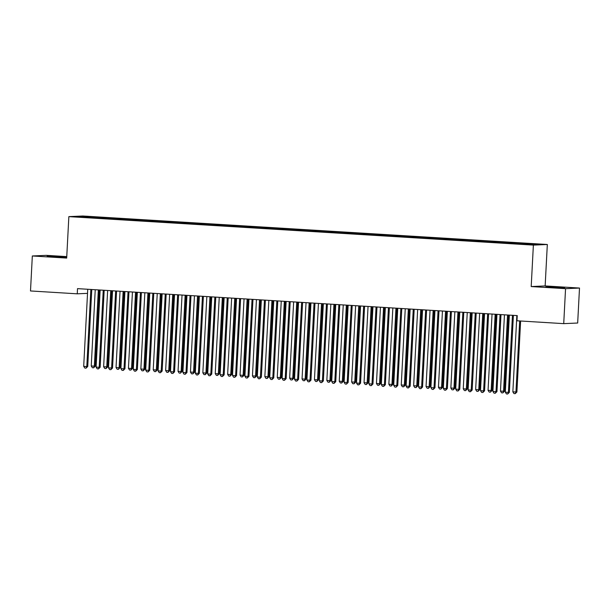 <?xml version="1.0" encoding="UTF-8"?>
<svg xmlns="http://www.w3.org/2000/svg" width="610" height="610" viewBox="0 0 610 610"><rect width="100%" height="100%" fill="white"/><g stroke="black" fill="none" stroke-linecap="round" stroke-linejoin="round"><path stroke-width="0.91" d="M66.757 256.604L46.276 255.354L32.33 255.971L30.5 290.955L77.249 293.822L87.527 293.357M547.322 244.488L82.8 216.001L68.854 216.626L533.376 245.106L547.322 244.488L545.149 285.938L531.203 286.563L565.554 288.667L579.5 288.05L545.149 285.938M579.5 288.05L577.67 323.025L563.724 323.643L565.554 288.667M83.189 217.069L82.823 216.436L77.02 216.695L89.319 217.587L518.378 243.893L533.353 244.671L539.164 244.412L526.857 243.52L97.798 217.213L97.76 217.999M82.823 216.436L97.798 217.213M563.724 323.643L516.975 320.784L517.242 315.599L77.523 288.637L77.249 293.822M103.906 217.724L103.654 218.464M108.862 218.029L108.61 218.769M116.304 218.487L116.052 219.226M121.26 218.792L121.016 219.531M128.702 219.249L128.451 219.989M133.666 219.554L133.415 220.294M141.108 220.004L140.857 220.751M146.064 220.309L145.813 221.049M153.506 220.767L153.255 221.506M158.463 221.072L158.211 221.811M165.905 221.529L165.653 222.269M170.869 221.834L170.617 222.574M178.303 222.292L178.051 223.031M183.267 222.589L183.015 223.336M190.709 223.046L190.457 223.786M195.665 223.351L195.413 224.091M203.107 223.809L202.856 224.549M208.071 224.114L207.819 224.854M215.505 224.571L215.254 225.311M220.469 224.876L220.218 225.616M227.911 225.326L227.66 226.074M232.867 225.631L232.616 226.379M240.31 226.089L240.058 226.828M245.266 226.394L245.014 227.133M252.708 226.851L252.456 227.591M257.672 227.156L257.42 227.896M265.106 227.614L264.862 228.353M270.07 227.919L269.818 228.658M277.512 228.369L277.26 229.116M282.468 228.674L282.216 229.413M289.91 229.131L289.659 229.871M294.874 229.436L294.622 230.176M302.308 229.894L302.057 230.633M307.272 230.199L307.021 230.938M314.714 230.656L314.463 231.396M319.671 230.954L319.419 231.701M327.112 231.411L326.861 232.151M332.069 231.716L331.825 232.456M339.511 232.174L339.259 232.913M344.475 232.479L344.223 233.218M351.917 232.936L351.665 233.676M356.873 233.241L356.621 233.981M364.315 233.691L364.063 234.438M369.271 233.996L369.019 234.736M376.713 234.453L376.462 235.193M381.677 234.758L381.425 235.498M389.111 235.216L388.86 235.956M394.075 235.521L393.824 236.261M401.517 235.978L401.266 236.718M406.474 236.276L406.222 237.023M413.916 236.733L413.664 237.473M418.879 237.038L418.628 237.778M426.314 237.496L426.062 238.235M431.278 237.801L431.026 238.54M438.72 238.258L438.468 238.998M443.676 238.563L443.424 239.303M451.118 239.013L450.866 239.76M456.074 239.318L455.822 240.058M463.516 239.776L463.264 240.515M468.48 240.081L468.228 240.82M475.914 240.538L475.67 241.278M480.878 240.843L480.627 241.583M488.32 241.301L488.069 242.04M493.276 241.598L493.025 242.345M500.718 242.056L500.467 242.795M505.682 242.361L505.431 243.1M513.117 242.818L512.865 243.558M518.081 243.123L517.829 243.863M525.523 243.581L525.317 244.183M531.203 286.563L533.376 245.106M32.33 255.971L66.681 258.076L68.854 216.626M96.464 217.267L96.212 218.014M553.994 287.478L564.7 287.806L549.236 286.776L545.881 286.799L553.994 287.478M57.836 256.543L47.13 256.215L62.594 257.245L65.956 257.222L60.07 256.68L57.836 256.543L57.813 257.039M519.415 243.062L519.377 243.855M507.017 242.3L506.979 243.093M494.618 241.545L494.573 242.33M482.213 240.782L482.174 241.568M469.814 240.02L469.776 240.813M457.416 239.257L457.37 240.05M445.018 238.502L444.972 239.288M432.612 237.74L432.574 238.533M420.214 236.977L420.176 237.77M407.815 236.222L407.77 237.008M395.41 235.46L395.371 236.245M383.011 234.697L382.973 235.49M370.613 233.935L370.567 234.728M358.215 233.18L358.169 233.965M345.809 232.418L345.771 233.211M333.411 231.655L333.373 232.448M321.012 230.9L320.967 231.686M308.607 230.138L308.568 230.923M296.208 229.375L296.17 230.168M283.81 228.613L283.764 229.406M271.404 227.858L271.366 228.643M259.006 227.095L258.968 227.888M246.608 226.333L246.562 227.126M234.209 225.578L234.164 226.363M221.804 224.815L221.765 225.601M209.405 224.053L209.367 224.846M197.007 223.29L196.961 224.083M184.601 222.536L184.563 223.321M172.203 221.773L172.165 222.566M159.805 221.011L159.759 221.804M147.406 220.256L147.361 221.041M135.001 219.493L134.963 220.279M122.602 218.731L122.564 219.524M110.204 217.968L110.158 218.761M512.514 315.309A1.296 1.243 -92.6 0 0 512.438 315.69L508.42 392.382L505.316 392.192L509.335 315.5A1.296 1.243 -92.6 0 0 509.304 315.111M513.429 315.362A1.296 1.243 -92.6 0 0 513.384 315.644L509.358 392.344L508.42 392.382L507.68 393.999L506.445 393.923L505.316 392.192M509.358 392.344L507.68 393.999M516.853 315.576L512.857 391.856L516.899 392.009L520.62 321.005M516.899 392.009L515.221 393.663L515.953 392.047L519.682 320.944M515.221 393.663L513.978 393.587L512.857 391.856M500.116 314.546A1.296 1.243 -92.6 0 0 500.04 314.928L496.021 391.62L492.918 391.437L496.936 314.737A1.296 1.243 -92.6 0 0 496.898 314.348M501.024 314.6A1.296 1.243 -92.6 0 0 500.978 314.89L496.959 391.582L496.021 391.62L495.282 393.236L494.039 393.16L492.918 391.437M496.959 391.582L495.282 393.236M487.71 313.784A1.296 1.243 -92.6 0 0 487.634 314.173L483.616 390.865L480.52 390.674L484.538 313.982A1.296 1.243 -92.6 0 0 484.5 313.593M488.625 313.845A1.296 1.243 -92.6 0 0 488.579 314.127L484.561 390.819L483.616 390.865L482.884 392.474L481.641 392.405L480.52 390.674M484.561 390.819L482.884 392.474M504.455 314.813L500.459 391.094L504.5 391.246L508.488 315.065M504.5 391.246L502.823 392.901L503.555 391.284L507.55 315.004M502.823 392.901L501.58 392.825L500.459 391.094M492.057 314.051L488.053 390.339L492.095 390.484L496.09 314.302M492.095 390.484L490.417 392.138L491.157 390.53L495.152 314.241M490.417 392.138L489.182 392.062L488.053 390.339M475.312 313.029A1.296 1.243 -92.6 0 0 475.236 313.41L471.217 390.103L468.114 389.912L472.14 313.22A1.296 1.243 -92.6 0 0 472.102 312.831M476.227 313.082A1.296 1.243 -92.6 0 0 476.181 313.365L472.163 390.064L471.217 390.103L470.478 391.719L469.242 391.643L468.114 389.912M472.163 390.064L470.478 391.719M462.914 312.267A1.296 1.243 -92.6 0 0 462.837 312.648L458.819 389.34L455.716 389.149L459.734 312.457A1.296 1.243 -92.6 0 0 459.704 312.068M463.821 312.32A1.296 1.243 -92.6 0 0 463.775 312.61L459.757 389.302L458.819 389.34L458.079 390.957L456.844 390.88L455.716 389.149M459.757 389.302L458.079 390.957M479.651 313.296L475.655 389.577L478.758 389.767L479.696 389.721L483.692 313.54M479.696 389.721L478.019 391.384L478.758 389.767L482.754 313.487M478.019 391.384L476.776 391.307L475.655 389.577M467.252 312.534L463.257 388.814L466.353 389.005L467.298 388.966L471.286 312.777M467.298 388.966L465.621 390.621L466.353 389.005L470.356 312.724M465.621 390.621L464.378 390.545L463.257 388.814M450.515 311.504A1.296 1.243 -92.6 0 0 450.432 311.885L446.413 388.585L443.317 388.395L447.336 311.695A1.296 1.243 -92.6 0 0 447.298 311.306M451.423 311.565A1.296 1.243 -92.6 0 0 451.377 311.847L447.359 388.539L446.413 388.585L445.681 390.194L444.438 390.118L443.317 388.395M447.359 388.539L445.681 390.194M454.854 311.771L450.851 388.059L454.9 388.204L458.888 312.023M454.9 388.204L453.222 389.859L453.954 388.25L457.95 311.962M453.222 389.859L451.979 389.782L450.851 388.059M438.11 310.749A1.296 1.243 -92.6 0 0 438.033 311.13L434.015 387.823L430.912 387.632L434.938 310.94A1.296 1.243 -92.6 0 0 434.899 310.551M439.025 310.803A1.296 1.243 -92.6 0 0 438.979 311.085L434.961 387.777L434.015 387.823L433.283 389.439L432.04 389.363L430.912 387.632M434.961 387.777L433.283 389.439M442.448 311.008L438.453 387.297L442.494 387.441L446.489 311.26M442.494 387.441L440.816 389.104L441.556 387.487L445.552 311.199M440.816 389.104L439.581 389.027L438.453 387.297M425.711 309.987A1.296 1.243 -92.6 0 0 425.635 310.368L421.617 387.06L418.513 386.87L422.532 310.177A1.296 1.243 -92.6 0 0 422.501 309.788M426.619 310.04A1.296 1.243 -92.6 0 0 426.573 310.322L422.555 387.022L421.617 387.06L420.877 388.677L419.642 388.6L418.513 386.87M422.555 387.022L420.877 388.677M413.313 309.224A1.296 1.243 -92.6 0 0 413.237 309.606L409.211 386.298L406.115 386.107L410.133 309.415A1.296 1.243 -92.6 0 0 410.095 309.026M414.22 309.278A1.296 1.243 -92.6 0 0 414.175 309.567L410.156 386.26L409.211 386.298L408.479 387.914L407.236 387.838L406.115 386.107M410.156 386.26L408.479 387.914M400.907 308.462A1.296 1.243 -92.6 0 0 400.831 308.851L396.813 385.543L393.717 385.352L397.735 308.66A1.296 1.243 -92.6 0 0 397.697 308.271M401.822 308.523A1.296 1.243 -92.6 0 0 401.776 308.805L397.758 385.497L396.813 385.543L396.081 387.152L394.838 387.075L393.717 385.352M397.758 385.497L396.081 387.152M388.509 307.707A1.296 1.243 -92.6 0 0 388.433 308.088L384.414 384.78L381.311 384.59L385.329 307.897A1.296 1.243 -92.6 0 0 385.299 307.509M389.424 307.76A1.296 1.243 -92.6 0 0 389.378 308.042L385.352 384.735L384.414 384.78L383.675 386.397L382.439 386.321L381.311 384.59M385.352 384.735L383.675 386.397M376.111 306.944A1.296 1.243 -92.6 0 0 376.034 307.326L372.016 384.018L368.913 383.827L372.931 307.135A1.296 1.243 -92.6 0 0 372.893 306.746M377.018 306.998A1.296 1.243 -92.6 0 0 376.972 307.287L372.954 383.98L372.016 384.018L371.276 385.634L370.034 385.558L368.913 383.827M372.954 383.98L371.276 385.634M363.705 306.182A1.296 1.243 -92.6 0 0 363.629 306.563L359.61 383.263L356.514 383.072L360.533 306.373A1.296 1.243 -92.6 0 0 360.495 305.984M364.62 306.243A1.296 1.243 -92.6 0 0 364.574 306.525L360.556 383.217L359.61 383.263L358.878 384.872L357.635 384.796L356.514 383.072M360.556 383.217L358.878 384.872M351.307 305.427A1.296 1.243 -92.6 0 0 351.23 305.808L347.212 382.5L344.109 382.31L348.135 305.618A1.296 1.243 -92.6 0 0 348.096 305.229M352.222 305.48A1.296 1.243 -92.6 0 0 352.176 305.762L348.157 382.455L347.212 382.5L346.48 384.117L345.237 384.041L344.109 382.31M348.157 382.455L346.48 384.117M338.908 304.664A1.296 1.243 -92.6 0 0 338.832 305.046L334.814 381.738L331.71 381.547L335.729 304.855A1.296 1.243 -92.6 0 0 335.698 304.466M339.816 304.718A1.296 1.243 -92.6 0 0 339.77 305L335.752 381.7L334.814 381.738L334.074 383.354L332.839 383.278L331.71 381.547M335.752 381.7L334.074 383.354M326.51 303.902A1.296 1.243 -92.6 0 0 326.434 304.283L322.408 380.975L319.312 380.785L323.33 304.093A1.296 1.243 -92.6 0 0 323.292 303.704M327.417 303.955A1.296 1.243 -92.6 0 0 327.372 304.245L323.353 380.937L322.408 380.975L321.676 382.592L320.433 382.516L319.312 380.785M323.353 380.937L321.676 382.592M314.104 303.139A1.296 1.243 -92.6 0 0 314.028 303.521L310.01 380.221L306.914 380.03L310.932 303.338A1.296 1.243 -92.6 0 0 310.894 302.949M315.019 303.2A1.296 1.243 -92.6 0 0 314.973 303.483L310.955 380.175L310.01 380.221L309.278 381.829L308.035 381.753L306.914 380.03M310.955 380.175L309.278 381.829M301.706 302.385A1.296 1.243 -92.6 0 0 301.63 302.766L297.611 379.458L294.508 379.267L298.526 302.575A1.296 1.243 -92.6 0 0 298.496 302.186M302.621 302.438A1.296 1.243 -92.6 0 0 302.575 302.72L298.549 379.412L297.611 379.458L296.872 381.075L295.637 380.998L294.508 379.267M298.549 379.412L296.872 381.075M289.308 301.622A1.296 1.243 -92.6 0 0 289.231 302.003L285.213 378.696L282.11 378.505L286.128 301.813A1.296 1.243 -92.6 0 0 286.09 301.424M290.215 301.675A1.296 1.243 -92.6 0 0 290.169 301.965L286.151 378.657L285.213 378.696L284.473 380.312L283.231 380.236L282.11 378.505M286.151 378.657L284.473 380.312M276.902 300.86A1.296 1.243 -92.6 0 0 276.826 301.241L272.807 377.941L269.712 377.75L273.73 301.05A1.296 1.243 -92.6 0 0 273.692 300.661M277.817 300.921A1.296 1.243 -92.6 0 0 277.771 301.203L273.753 377.895L272.807 377.941L272.075 379.55L270.832 379.473L269.712 377.75M273.753 377.895L272.075 379.55M264.504 300.105A1.296 1.243 -92.6 0 0 264.427 300.486L260.409 377.178L257.306 376.988L261.332 300.295A1.296 1.243 -92.6 0 0 261.293 299.906M265.419 300.158A1.296 1.243 -92.6 0 0 265.373 300.44L261.354 377.132L260.409 377.178L259.669 378.795L258.434 378.719L257.306 376.988M261.354 377.132L259.669 378.795M252.105 299.342A1.296 1.243 -92.6 0 0 252.029 299.723L248.011 376.416L244.907 376.225L248.926 299.533A1.296 1.243 -92.6 0 0 248.895 299.144M253.013 299.396A1.296 1.243 -92.6 0 0 252.967 299.678L248.949 376.378L248.011 376.416L247.271 378.032L246.036 377.956L244.907 376.225M248.949 376.378L247.271 378.032M239.707 298.58A1.296 1.243 -92.6 0 0 239.623 298.961L235.605 375.653L232.509 375.463L236.527 298.77A1.296 1.243 -92.6 0 0 236.489 298.381M240.614 298.633A1.296 1.243 -92.6 0 0 240.569 298.923L236.55 375.615L235.605 375.653L234.873 377.27L233.63 377.193L232.509 375.463M236.55 375.615L234.873 377.27M227.301 297.817A1.296 1.243 -92.6 0 0 227.225 298.198L223.207 374.898L220.111 374.708L224.129 298.015A1.296 1.243 -92.6 0 0 224.091 297.627M228.216 297.878A1.296 1.243 -92.6 0 0 228.171 298.16L224.152 374.853L223.207 374.898L222.475 376.507L221.232 376.431L220.111 374.708M224.152 374.853L222.475 376.507M214.903 297.062A1.296 1.243 -92.6 0 0 214.827 297.444L210.808 374.136L207.705 373.945L211.723 297.253A1.296 1.243 -92.6 0 0 211.693 296.864M215.81 297.116A1.296 1.243 -92.6 0 0 215.765 297.398L211.746 374.09L210.808 374.136L210.069 375.752L208.833 375.676L207.705 373.945M211.746 374.09L210.069 375.752M202.505 296.3A1.296 1.243 -92.6 0 0 202.429 296.681L198.402 373.373L195.307 373.183L199.325 296.49A1.296 1.243 -92.6 0 0 199.287 296.102M203.412 296.353A1.296 1.243 -92.6 0 0 203.366 296.643L199.348 373.335L198.402 373.373L197.671 374.99L196.428 374.914L195.307 373.183M199.348 373.335L197.671 374.99M190.099 295.537A1.296 1.243 -92.6 0 0 190.023 295.919L186.004 372.618L182.908 372.428L186.927 295.728A1.296 1.243 -92.6 0 0 186.889 295.339M191.014 295.598A1.296 1.243 -92.6 0 0 190.968 295.88L186.95 372.573L186.004 372.618L185.272 374.227L184.029 374.151L182.908 372.428M186.95 372.573L185.272 374.227M177.701 294.775A1.296 1.243 -92.6 0 0 177.624 295.164L173.606 371.856L170.503 371.665L174.521 294.973A1.296 1.243 -92.6 0 0 174.49 294.584M178.616 294.836A1.296 1.243 -92.6 0 0 178.57 295.118L174.544 371.81L173.606 371.856L172.866 373.472L171.631 373.396L170.503 371.665M174.544 371.81L172.866 373.472M430.05 310.254L426.054 386.534L429.15 386.725L430.096 386.687L434.091 310.498M430.096 386.687L428.418 388.341L429.15 386.725L433.153 310.444M428.418 388.341L427.175 388.265L426.054 386.534M417.652 309.491L413.656 385.772L417.697 385.924L421.685 309.743M417.697 385.924L416.02 387.579L416.752 385.962L420.747 309.682M416.02 387.579L414.777 387.502L413.656 385.772M405.253 308.729L401.25 385.017L405.292 385.162L409.287 308.98M405.292 385.162L403.614 386.816L404.354 385.207L408.349 308.919M403.614 386.816L402.379 386.74L401.25 385.017M392.848 307.974L388.852 384.254L391.955 384.445L392.893 384.399L396.889 308.218M392.893 384.399L391.216 386.061L391.955 384.445L395.951 308.164M391.216 386.061L389.973 385.985L388.852 384.254M380.449 307.211L376.454 383.492L379.55 383.682L380.495 383.644L384.483 307.455M380.495 383.644L378.818 385.299L379.55 383.682L383.553 307.402M378.818 385.299L377.575 385.223L376.454 383.492M368.051 306.449L364.048 382.737L368.097 382.882L372.085 306.7M368.097 382.882L366.412 384.536L367.151 382.927L371.147 306.639M366.412 384.536L365.176 384.46L364.048 382.737M355.645 305.686L351.65 381.974L355.691 382.119L359.687 305.938M355.691 382.119L354.013 383.781L354.753 382.165L358.749 305.877M354.013 383.781L352.778 383.705L351.65 381.974M343.247 304.931L339.251 381.212L342.347 381.402L343.293 381.364L347.288 305.175M343.293 381.364L341.615 383.019L342.347 381.402L346.35 305.122M341.615 383.019L340.372 382.943L339.251 381.212M330.849 304.169L326.846 380.449L329.949 380.64L330.894 380.602L334.882 304.413M330.894 380.602L329.217 382.256L329.949 380.64L333.944 304.36M329.217 382.256L327.974 382.18L326.846 380.449M318.443 303.406L314.447 379.694L318.489 379.839L322.484 303.658M318.489 379.839L316.811 381.494L317.551 379.885L321.546 303.597M316.811 381.494L315.576 381.418L314.447 379.694M306.045 302.651L302.049 378.932L305.145 379.123L306.09 379.077L310.086 302.895M306.09 379.077L304.413 380.739L305.145 379.123L309.148 302.842M304.413 380.739L303.17 380.663L302.049 378.932M293.646 301.889L289.651 378.169L292.747 378.36L293.692 378.322L297.68 302.133M293.692 378.322L292.015 379.977L292.747 378.36L296.742 302.08M292.015 379.977L290.772 379.9L289.651 378.169M281.248 301.127L277.245 377.415L281.286 377.56L285.282 301.378M281.286 377.56L279.609 379.214L280.348 377.598L284.344 301.317M279.609 379.214L278.373 379.138L277.245 377.415M268.842 300.364L264.847 376.652L268.888 376.797L272.883 300.616M268.888 376.797L267.21 378.459L267.95 376.843L271.946 300.555M267.21 378.459L265.968 378.383L264.847 376.652M256.444 299.609L252.448 375.89L255.544 376.08L256.49 376.042L260.478 299.853M256.49 376.042L254.812 377.697L255.544 376.08L259.547 299.8M254.812 377.697L253.569 377.62L252.448 375.89M244.046 298.847L240.043 375.127L243.146 375.318L244.091 375.28L248.079 299.091M244.091 375.28L242.414 376.934L243.146 375.318L247.141 299.037M242.414 376.934L241.171 376.858L240.043 375.127M231.64 298.084L227.644 374.372L231.686 374.517L235.681 298.336M231.686 374.517L230.008 376.172L230.748 374.563L234.743 298.275M230.008 376.172L228.773 376.095L227.644 374.372M219.242 297.329L215.246 373.61L218.342 373.8L219.287 373.755L223.283 297.573M219.287 373.755L217.61 375.417L218.342 373.8L222.345 297.512M217.61 375.417L216.367 375.341L215.246 373.61M206.843 296.567L202.848 372.847L205.944 373.038L206.889 373L210.877 296.811M206.889 373L205.212 374.654L205.944 373.038L209.939 296.757M205.212 374.654L203.969 374.578L202.848 372.847M194.445 295.804L190.442 372.092L194.483 372.237L198.479 296.056M194.483 372.237L192.806 373.892L193.545 372.275L197.541 295.995M192.806 373.892L191.571 373.816L190.442 372.092M182.039 295.042L178.044 371.33L182.085 371.475L186.08 295.293M182.085 371.475L180.407 373.129L181.147 371.52L185.143 295.232M180.407 373.129L179.165 373.061L178.044 371.33M165.302 294.02A1.296 1.243 -92.6 0 0 165.226 294.401L161.208 371.094L158.104 370.903L162.123 294.211A1.296 1.243 -92.6 0 0 162.085 293.822M166.21 294.073A1.296 1.243 -92.6 0 0 166.164 294.356L162.146 371.055L161.208 371.094L160.468 372.71L159.233 372.634L158.104 370.903M162.146 371.055L160.468 372.71M169.641 294.287L165.645 370.567L168.741 370.758L169.687 370.72L173.675 294.531M169.687 370.72L168.009 372.375L168.741 370.758L172.744 294.477M168.009 372.375L166.766 372.298L165.645 370.567M152.897 293.257A1.296 1.243 -92.6 0 0 152.82 293.639L148.802 370.331L145.706 370.14L149.725 293.448A1.296 1.243 -92.6 0 0 149.686 293.059M153.811 293.311A1.296 1.243 -92.6 0 0 153.766 293.601L149.747 370.293L148.802 370.331L148.07 371.947L146.827 371.871L145.706 370.14M149.747 370.293L148.07 371.947M157.243 293.524L153.24 369.805L156.343 369.995L157.288 369.957L161.276 293.768M157.288 369.957L155.603 371.612L156.343 369.995L160.338 293.715M155.603 371.612L154.368 371.536L153.24 369.805M140.498 292.495A1.296 1.243 -92.6 0 0 140.422 292.876L136.404 369.576L133.3 369.385L137.326 292.686A1.296 1.243 -92.6 0 0 137.288 292.304M141.413 292.556A1.296 1.243 -92.6 0 0 141.368 292.838L137.349 369.53L136.404 369.576L135.672 371.185L134.429 371.109L133.3 369.385M137.349 369.53L135.672 371.185M144.837 292.762L140.841 369.05L144.883 369.195L148.878 293.013M144.883 369.195L143.205 370.849L143.945 369.241L147.94 292.952M143.205 370.849L141.97 370.773L140.841 369.05M128.1 291.74A1.296 1.243 -92.6 0 0 128.024 292.121L124.005 368.814L120.902 368.623L124.92 291.931A1.296 1.243 -92.6 0 0 124.89 291.542M129.007 291.793A1.296 1.243 -92.6 0 0 128.962 292.076L124.943 368.768L124.005 368.814L123.266 370.43L122.03 370.354L120.902 368.623M124.943 368.768L123.266 370.43M132.439 292.007L128.443 368.287L131.539 368.478L132.484 368.432L136.48 292.251M132.484 368.432L130.807 370.095L131.539 368.478L135.542 292.19M130.807 370.095L129.564 370.018L128.443 368.287M115.702 290.978A1.296 1.243 -92.6 0 0 115.625 291.359L111.6 368.051L108.504 367.861L112.522 291.168A1.296 1.243 -92.6 0 0 112.484 290.779M116.609 291.031A1.296 1.243 -92.6 0 0 116.563 291.313L112.545 368.013L111.6 368.051L110.867 369.668L109.625 369.591L108.504 367.861M112.545 368.013L110.867 369.668M120.04 291.244L116.037 367.525L119.141 367.716L120.086 367.677L124.074 291.488M120.086 367.677L118.409 369.332L119.141 367.716L123.136 291.435M118.409 369.332L117.166 369.256L116.037 367.525M103.296 290.215A1.296 1.243 -92.6 0 0 103.22 290.596L99.201 367.289L96.105 367.106L100.124 290.406A1.296 1.243 -92.6 0 0 100.086 290.017M104.211 290.276A1.296 1.243 -92.6 0 0 104.165 290.558L100.147 367.25L99.201 367.289L98.469 368.905L97.226 368.829L96.105 367.106M100.147 367.25L98.469 368.905M107.634 290.482L103.639 366.762L107.68 366.915L111.676 290.734M107.68 366.915L106.003 368.57L106.742 366.953L110.738 290.673M106.003 368.57L104.767 368.493L103.639 366.762M90.898 289.453A1.296 1.243 -92.6 0 0 90.821 289.841L86.803 366.534L83.7 366.343L87.718 289.651A1.296 1.243 -92.6 0 0 87.688 289.262M91.813 289.514A1.296 1.243 -92.6 0 0 91.767 289.796L87.741 366.488L86.803 366.534L86.063 368.15L84.828 368.074L83.7 366.343M87.741 366.488L86.063 368.15M95.236 289.719L91.241 366.008L95.282 366.152L99.277 289.971M95.282 366.152L93.605 367.807L94.336 366.198L98.34 289.91M93.605 367.807L92.362 367.731L91.241 366.008M558.79 287.729L558.821 287.264M556.564 287.623L556.587 287.127M60.047 257.145L60.07 256.68M512.438 315.69L513.384 315.644M500.04 314.928L500.978 314.89M487.634 314.173L488.579 314.127M475.236 313.41L476.181 313.365M462.837 312.648L463.775 312.61M450.432 311.885L451.377 311.847M438.033 311.13L438.979 311.085M425.635 310.368L426.573 310.322M413.237 309.606L414.175 309.567M400.831 308.851L401.776 308.805M388.433 308.088L389.378 308.042M376.034 307.326L376.972 307.287M363.629 306.563L364.574 306.525M351.23 305.808L352.176 305.762M338.832 305.046L339.77 305M326.434 304.283L327.372 304.245M314.028 303.521L314.973 303.483M301.63 302.766L302.575 302.72M289.231 302.003L290.169 301.965M276.826 301.241L277.771 301.203M264.427 300.486L265.373 300.44M252.029 299.723L252.967 299.678M239.623 298.961L240.569 298.923M227.225 298.198L228.171 298.16M214.827 297.444L215.765 297.398M202.429 296.681L203.366 296.643M190.023 295.919L190.968 295.88M177.624 295.164L178.57 295.118M165.226 294.401L166.164 294.356M152.82 293.639L153.766 293.601M140.422 292.876L141.368 292.838M128.024 292.121L128.962 292.076M115.625 291.359L116.563 291.313M103.22 290.596L104.165 290.558M90.821 289.841L91.767 289.796"/></g></svg>
